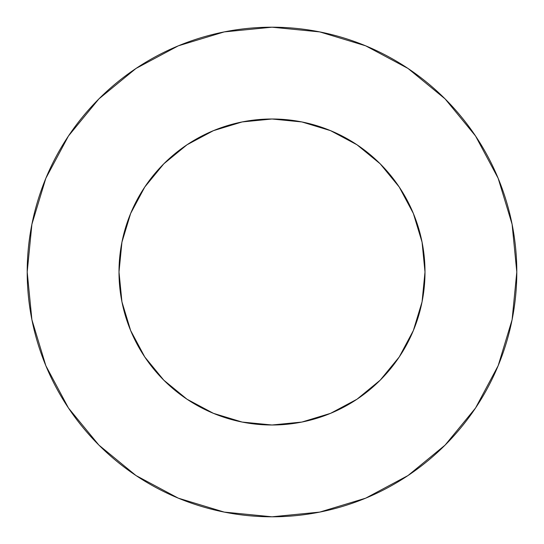 <?xml version="1.0" encoding="UTF-8"?>
<svg xmlns="http://www.w3.org/2000/svg" width="544" height="544" viewBox="0 0 544 544"><rect width="100%" height="100%" fill="white"/><g stroke="black" fill="none" stroke-linecap="round" stroke-linejoin="round"><path stroke-width="0.41" stroke-dasharray="2.72 2.04" d="M425 272A153 153 0 0 0 272 119A153 153 0 0 0 119 272L121.938 242.148L130.648 213.452L144.786 187L163.812 163.812L187 144.786L213.452 130.648L242.148 121.938L272 119L301.852 121.938L330.548 130.648L357 144.786L380.188 163.812L399.214 187L413.352 213.452L422.062 242.148L425 272L422.062 301.852L413.352 330.548L399.214 357L380.188 380.188L357 399.214L330.548 413.352L301.852 422.062L272 425L242.148 422.062L213.452 413.352L187 399.214L163.812 380.188L144.786 357L130.648 330.548L121.938 301.852L119 272A153 153 0 0 0 272 425A153 153 0 0 0 425 272M475.497 408.068L498.168 365.684L512.094 319.756L516.8 272A244.8 244.8 0 0 0 272 27.2A244.8 244.8 0 0 0 27.2 272A244.8 244.8 0 0 0 272 516.8A244.8 244.8 0 0 0 516.8 272L512.094 224.244L498.168 178.316L475.544 135.993M408.068 68.503L365.684 45.832L319.756 31.906L272 27.2L224.244 31.906L178.316 45.832L135.993 68.456M68.503 135.932L45.832 178.316L31.906 224.244L27.2 272L31.906 319.756L45.832 365.684L68.456 408.007M135.932 475.497L178.316 498.168L224.244 512.094L272 516.8L319.756 512.094L365.684 498.168L408.007 475.544"/><path stroke-width="0.82" d="M119 272A153 153 0 0 1 272 119A153 153 0 0 1 425 272A153 153 0 0 1 272 425A153 153 0 0 1 119 272L121.938 301.852L130.648 330.548L144.786 357L163.812 380.188L187 399.214L213.452 413.352L242.148 422.062L272 425L301.852 422.062L330.548 413.352L357 399.214L380.188 380.188L399.214 357L413.352 330.548L422.062 301.852L425 272L422.062 242.148L413.352 213.452L399.214 187L380.188 163.812L357 144.786L330.548 130.648L301.852 121.938L272 119L242.148 121.938L213.452 130.648L187 144.786L163.812 163.812L144.786 187L130.648 213.452L121.938 242.148L119 272M27.2 272A244.8 244.8 0 0 1 272 27.2A244.8 244.8 0 0 1 516.8 272A244.8 244.8 0 0 1 272 516.8A244.8 244.8 0 0 1 27.2 272L31.906 319.756L45.832 365.684L68.456 408.007L98.899 445.101L135.993 475.544L178.316 498.168L224.244 512.094L272 516.8L319.756 512.094L365.684 498.168L408.007 475.544L445.101 445.101L475.544 408.007L498.168 365.684L512.094 319.756L516.8 272L512.094 224.244L498.168 178.316L475.544 135.993L445.101 98.899L408.007 68.456L365.684 45.832L319.756 31.906L272 27.2L224.244 31.906L178.316 45.832L135.993 68.456L98.899 98.899L68.456 135.993L45.832 178.316L31.906 224.244L27.2 272M475.544 135.993L445.101 98.899L408.068 68.503M135.993 68.456L98.899 98.899L68.503 135.932M68.456 408.007L98.899 445.101L135.932 475.497M408.007 475.544L445.101 445.101L475.497 408.068"/></g></svg>

